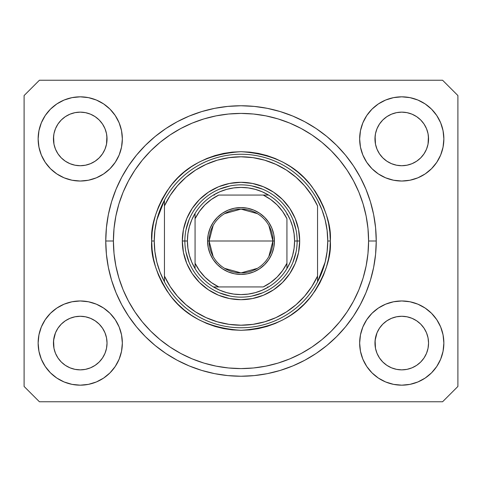 <?xml version="1.0" encoding="UTF-8"?>
<svg xmlns="http://www.w3.org/2000/svg" width="482" height="482" viewBox="0 0 482 482"><rect width="100%" height="100%" fill="white"/><g stroke="black" fill="none" stroke-linecap="round" stroke-linejoin="round"><path stroke-width="0.72" d="M391.511 163.687A26.793 26.793 0 0 0 396.529 165.206L391.511 163.681L386.877 161.205L391.511 163.681L386.877 161.205L382.816 157.873L379.485 153.812L377.008 149.185L375.484 144.154L377.002 149.173A26.793 26.793 0 0 0 377.002 149.179L375.484 144.154L375.098 136.304A26.793 26.793 0 0 0 375.098 136.31L374.966 138.93A26.793 26.793 0 0 1 401.759 112.137A26.793 26.793 0 0 1 428.552 138.93L428.426 141.563A26.793 26.793 0 0 0 428.426 141.551L428.552 138.93A26.793 26.793 0 0 1 401.759 165.724A26.793 26.793 0 0 1 374.966 138.93L375.484 133.701L377.008 128.67L375.484 133.701L377.008 128.676L379.491 124.031A26.793 26.793 0 0 0 379.479 124.055L377.008 128.676L379.485 124.043L382.816 119.982L379.485 124.043L382.816 119.982L386.877 116.65L382.816 119.982L386.877 116.65L391.511 114.174L386.877 116.65L391.511 114.174L396.535 112.649A26.793 26.793 0 0 0 396.541 112.649L391.511 114.174L396.535 112.649L401.759 112.137L407.007 112.655A26.793 26.793 0 0 0 406.995 112.649L401.759 112.137L406.989 112.649L412.014 114.174L406.989 112.649A26.793 26.793 0 0 0 406.971 112.649M69.992 163.687A26.793 26.793 0 0 0 75.005 165.206L69.986 163.681L65.353 161.205L69.986 163.681L65.353 161.205L61.292 157.873L57.961 153.812L55.484 149.185L53.96 144.154L55.484 149.185A26.793 26.793 0 0 0 55.484 149.179L53.96 144.154L53.574 136.304A26.793 26.793 0 0 0 53.574 136.31L53.448 138.93A26.793 26.793 0 0 1 80.241 112.137A26.793 26.793 0 0 1 107.034 138.93L106.902 141.563A26.793 26.793 0 0 0 106.902 141.551L107.034 138.93A26.793 26.793 0 0 1 80.241 165.724A26.793 26.793 0 0 1 53.448 138.93L53.96 133.701L55.484 128.676A26.793 26.793 0 0 0 55.484 128.67L53.96 133.701L55.484 128.676L57.967 124.031A26.793 26.793 0 0 0 57.954 124.055L55.484 128.676L57.961 124.043L61.292 119.982L57.961 124.043L61.292 119.982L65.353 116.65L61.292 119.982L65.353 116.65L69.986 114.174L65.353 116.65L69.986 114.174L75.029 112.649A26.793 26.793 0 0 0 75.017 112.649L69.986 114.174L75.011 112.649L80.241 112.137L85.483 112.655A26.793 26.793 0 0 0 85.471 112.649L80.241 112.137L85.465 112.649L90.489 114.174L85.465 112.649A26.793 26.793 0 0 0 85.447 112.649M65.353 161.205L61.292 157.873L57.961 153.812L55.484 149.185A26.793 26.793 0 0 0 55.49 149.197M61.292 157.873L57.961 153.812A26.793 26.793 0 0 0 61.286 157.867M99.196 157.867A26.793 26.793 0 0 0 102.515 153.812L99.184 157.873L95.123 161.205L99.184 157.873L95.123 161.205L90.489 163.681L95.123 161.205L90.489 163.681L85.465 165.206L90.489 163.681L85.465 165.206L80.241 165.724A26.793 26.793 0 0 0 85.459 165.212L80.241 165.724L75.011 165.206L69.986 163.681L75.011 165.206A26.793 26.793 0 0 0 80.229 165.724M85.471 165.206A26.793 26.793 0 0 0 90.489 163.687M104.986 149.197A26.793 26.793 0 0 0 104.992 149.191A26.793 26.793 0 0 0 104.998 149.173L106.516 144.166M80.241 165.724L74.987 165.206M102.515 153.812L104.992 149.185L102.515 153.812L99.184 157.873L102.515 153.812L104.992 149.185L106.516 144.154L104.992 149.185M85.465 112.649L90.489 114.174L95.123 116.65L90.489 114.174L95.123 116.65L99.184 119.982L102.515 124.043L104.992 128.676L106.516 133.701L104.992 128.676L106.516 133.701L107.034 138.973M386.877 161.205L382.816 157.873L379.485 153.812L377.008 149.185A26.793 26.793 0 0 0 377.014 149.197M382.816 157.873L379.485 153.812A26.793 26.793 0 0 0 382.804 157.867M401.771 165.724A26.793 26.793 0 0 0 406.983 165.212L401.759 165.724L396.535 165.206L391.511 163.681L396.535 165.206A26.793 26.793 0 0 0 401.753 165.724L396.511 165.206M420.714 157.867A26.793 26.793 0 0 0 424.039 153.812L420.708 157.873L416.647 161.205L420.708 157.873L416.647 161.205L412.014 163.681L416.647 161.205L412.014 163.681L406.989 165.206A26.793 26.793 0 0 0 412.008 163.687M426.51 149.197A26.793 26.793 0 0 0 426.516 149.191A26.793 26.793 0 0 0 426.516 149.173L428.04 144.166M424.039 153.812L426.516 149.185L424.039 153.812L420.708 157.873L424.039 153.812L426.516 149.185L428.04 144.154L426.516 149.185M406.989 112.649L412.014 114.174L416.647 116.65L412.014 114.174L416.647 116.65L420.708 119.982L424.039 124.043L426.516 128.676L428.04 133.701L426.516 128.676L428.04 133.701L428.552 138.973M375.098 345.69A26.793 26.793 0 0 0 375.098 345.696L374.966 343.07L375.484 348.305L377.002 353.318M406.971 369.351A26.793 26.793 0 0 0 406.983 369.351L401.759 369.863L396.535 369.351L391.511 367.826L396.535 369.351A26.793 26.793 0 0 0 396.547 369.351L396.517 369.345A26.793 26.793 0 0 0 396.529 369.351L391.511 367.826L386.877 365.35L391.511 367.826L386.877 365.35L382.816 362.018L379.479 357.951A26.793 26.793 0 0 0 379.491 357.963M396.511 316.794L401.759 316.276A26.793 26.793 0 0 0 396.541 316.788L391.511 318.319L396.535 316.794L401.759 316.276L406.989 316.794L412.014 318.319L406.989 316.794L412.014 318.319L416.647 320.795L412.014 318.319L416.647 320.795L420.708 324.127L424.039 328.188L426.516 332.815L428.04 337.846L426.516 332.815L428.04 337.846L428.552 343.07A26.793 26.793 0 0 1 401.759 369.863A26.793 26.793 0 0 1 374.966 343.07A26.793 26.793 0 0 1 401.759 316.276A26.793 26.793 0 0 1 428.552 343.07L428.426 345.696A26.793 26.793 0 0 0 428.426 345.69L428.552 343.07L428.04 348.299L426.516 353.324L428.04 348.299L426.516 353.324L424.039 357.957L426.516 353.324L424.039 357.957L420.708 362.018L424.039 357.957L420.708 362.018L416.647 365.35L420.708 362.018L416.647 365.35L412.014 367.826L416.647 365.35L412.014 367.826L406.989 369.351A26.793 26.793 0 0 0 407.001 369.345M386.877 365.35L382.81 362.012M428.04 348.299L428.426 345.708M53.574 345.69A26.793 26.793 0 0 0 53.574 345.696L53.448 343.07L53.96 348.305L55.484 353.324A26.793 26.793 0 0 0 55.49 353.33L55.484 353.318M74.999 369.345A26.793 26.793 0 0 0 75.005 369.351L69.986 367.826L65.353 365.35L69.98 367.82L65.353 365.35L61.292 362.018L57.954 357.951A26.793 26.793 0 0 0 57.967 357.963M80.229 316.276A26.793 26.793 0 0 0 75.017 316.788L69.986 318.319L75.011 316.794L80.241 316.276L85.465 316.794L90.489 318.319L85.465 316.794L90.489 318.319L95.123 320.795L90.489 318.319L95.123 320.795L99.184 324.127L102.515 328.188L104.992 332.815L106.516 337.846L104.992 332.815L106.516 337.846L107.034 343.07A26.793 26.793 0 0 1 80.241 369.863A26.793 26.793 0 0 1 53.448 343.07A26.793 26.793 0 0 1 80.241 316.276A26.793 26.793 0 0 1 107.034 343.07L106.902 345.696A26.793 26.793 0 0 0 106.902 345.69L107.034 343.07L106.516 348.299L104.992 353.324L106.516 348.299L104.992 353.324L102.515 357.957L104.992 353.324L102.515 357.957L99.184 362.018L102.515 357.957L99.184 362.018L95.123 365.35L99.184 362.018L95.123 365.35L90.489 367.826L95.123 365.35L90.489 367.826L85.465 369.351A26.793 26.793 0 0 0 85.459 369.351L80.241 369.863L75.011 369.351L69.986 367.826L75.011 369.351A26.793 26.793 0 0 0 75.029 369.351M74.993 369.345L80.241 369.863L85.465 369.351A26.793 26.793 0 0 0 85.483 369.345M65.353 365.35L61.286 362.012M106.516 348.299L106.902 345.708M41.338 359.18L38.946 351.288L38.132 343.07A42.103 42.103 0 0 1 80.241 300.967A42.103 42.103 0 0 1 122.344 343.07A42.103 42.103 0 0 1 80.241 385.172A42.103 42.103 0 0 1 38.132 343.07L38.946 334.857L41.338 326.959L45.23 319.68L50.465 313.3L56.846 308.064L64.124 304.172L72.023 301.774L80.241 300.967L88.453 301.774L96.352 304.172L103.63 308.064L110.01 313.3L115.246 319.68L119.138 326.959L121.536 334.857L122.344 343.07L121.536 351.288L119.138 359.18L115.246 366.465L110.01 372.845L103.63 378.081L96.352 381.967L88.453 384.365L80.241 385.172L72.023 384.365L64.124 381.967L56.846 378.081L50.465 372.845L45.23 366.465L41.338 359.18L38.946 351.288L38.132 343.07L38.946 334.857L41.338 326.959M440.662 326.959L443.054 334.857L443.868 343.07A42.103 42.103 0 0 1 401.759 385.172A42.103 42.103 0 0 1 359.656 343.07L360.464 334.857L362.862 326.959L366.754 319.68L371.99 313.3L378.37 308.064L385.648 304.172L393.547 301.774L401.759 300.967L409.977 301.774L417.876 304.172L425.154 308.064L431.535 313.3L436.77 319.68L440.662 326.959L443.054 334.857L443.868 343.07L443.054 351.288L440.662 359.18L436.77 366.465L431.535 372.845L425.154 378.081L417.876 381.967L409.977 384.365L401.759 385.172L393.547 384.365L385.648 381.967L378.37 378.081L371.99 372.845L366.754 366.465L362.862 359.18L360.464 351.288L359.656 343.07A42.103 42.103 0 0 1 401.759 300.967A42.103 42.103 0 0 1 443.868 343.07L443.054 351.288L440.662 359.18M440.662 122.82L443.054 130.712L443.868 138.93A42.103 42.103 0 0 1 401.759 181.033A42.103 42.103 0 0 1 359.656 138.93L360.464 130.712L362.862 122.82L366.754 115.535L371.99 109.155L378.37 103.919L385.648 100.033L393.547 97.635L401.759 96.828L409.977 97.635L417.876 100.033L425.154 103.919L431.535 109.155L436.77 115.535L440.662 122.82L443.054 130.712L443.868 138.93L443.054 147.143L440.662 155.041L436.77 162.32L431.535 168.7L425.154 173.936L417.876 177.828L409.977 180.226L401.759 181.033L393.547 180.226L385.648 177.828L378.37 173.936L371.99 168.7L366.754 162.32L362.862 155.041L360.464 147.143L359.656 138.93A42.103 42.103 0 0 1 401.759 96.828A42.103 42.103 0 0 1 443.868 138.93L443.054 147.143L440.662 155.041M41.338 155.041L38.946 147.143L38.132 138.93A42.103 42.103 0 0 1 80.241 96.828A42.103 42.103 0 0 1 122.344 138.93A42.103 42.103 0 0 1 80.241 181.033A42.103 42.103 0 0 1 38.132 138.93L38.946 130.712L41.338 122.82L45.23 115.535L50.465 109.155L56.846 103.919L64.124 100.033L72.023 97.635L80.241 96.828L88.453 97.635L96.352 100.033L103.63 103.919L110.01 109.155L115.246 115.535L119.138 122.82L121.536 130.712L122.344 138.93L121.536 147.143L119.138 155.041L115.246 162.32L110.01 168.7L103.63 173.936L96.352 177.828L88.453 180.226L80.241 181.033L72.023 180.226L64.124 177.828L56.846 173.936L50.465 168.7L45.23 162.32L41.338 155.041L38.946 147.143L38.132 138.93L38.946 130.712L41.338 122.82M376.243 241A135.243 135.243 0 0 1 241 376.243A135.243 135.243 0 0 1 105.757 241L106.408 227.745L108.354 214.617L111.583 201.741L116.054 189.245L121.723 177.249L128.549 165.862L136.454 155.204L145.371 145.371L155.204 136.454L165.862 128.549L177.249 121.723L189.245 116.054L201.741 111.583L214.617 108.354L227.745 106.408L241 105.757L254.255 106.408L267.383 108.354L280.259 111.583L292.755 116.054L304.751 121.723L316.138 128.549L326.796 136.454L336.629 145.371L345.546 155.204L353.451 165.862L360.277 177.249L365.946 189.245L370.417 201.741L373.646 214.617L375.592 227.745L376.243 241L375.592 254.255L373.646 267.383L370.417 280.259L365.946 292.755L360.277 304.751L353.451 316.138L345.546 326.796L336.629 336.629L326.796 345.546L316.138 353.451L304.751 360.277L292.755 365.946L280.259 370.417L267.383 373.646L254.255 375.592L241 376.243L227.745 375.592L214.617 373.646L201.741 370.417L189.245 365.946L177.249 360.277L165.862 353.451L155.204 345.546L145.371 336.629L136.454 326.796L128.549 316.138L121.723 304.751L116.054 292.755L111.583 280.259L108.354 267.383L106.408 254.255L105.757 241A135.243 135.243 0 0 1 241 105.757A135.243 135.243 0 0 1 376.243 241L368.585 241L376.243 241M61.292 362.018L57.961 357.957L55.484 353.324L53.96 348.299L53.574 340.443L53.448 343.07L53.96 337.846L55.484 332.815L53.966 337.828A26.793 26.793 0 0 0 53.96 337.834M61.286 324.133A26.793 26.793 0 0 0 57.961 328.188L55.484 332.815L57.961 328.188L61.292 324.127L57.961 328.188L61.292 324.127L65.353 320.795L61.292 324.127L65.353 320.795L70.011 318.307M382.816 362.018L379.485 357.957L377.008 353.324L375.484 348.299L375.098 340.443L374.966 343.07L375.484 337.846L377.008 332.815L375.484 337.828A26.793 26.793 0 0 0 375.484 337.834M382.804 324.133A26.793 26.793 0 0 0 379.485 328.188L377.008 332.815L379.485 328.188L382.816 324.127L379.485 328.188L382.816 324.127L386.877 320.795L382.816 324.127L386.877 320.795L391.535 318.307M428.552 138.93L428.426 136.304A26.793 26.793 0 0 0 428.426 136.304L428.04 144.154L428.426 141.557M107.034 138.93L106.902 136.304A26.793 26.793 0 0 0 106.902 136.304L106.516 144.154L106.902 141.557M442.59 401.759L39.41 401.759L24.1 386.45L24.1 95.55L39.41 80.241L442.59 80.241L457.9 95.55L457.9 386.45L442.59 401.759L457.9 386.45L457.9 95.55L442.59 80.241L39.41 80.241L24.1 95.55L24.1 386.45L39.41 401.759L442.59 401.759M375.592 227.745L373.646 214.617M365.946 189.245L365.085 187.209M304.751 121.723L302.792 120.699M292.755 116.054L280.259 111.583M201.741 111.583L189.071 116.126M121.723 177.249L120.223 180.141M106.408 254.255L108.354 267.383M116.054 292.755L116.915 294.791M177.249 360.277L179.208 361.301M189.245 365.946L201.741 370.417M280.259 370.417L292.929 365.874M360.277 304.751L361.777 301.859M106.902 340.449A26.793 26.793 0 0 0 106.902 340.443L106.516 337.846M95.123 320.795L99.184 324.127L102.515 328.188L104.992 332.815A26.793 26.793 0 0 0 104.998 332.821A26.793 26.793 0 0 0 104.986 332.803M99.184 324.127L102.515 328.188A26.793 26.793 0 0 0 99.196 324.133M90.489 318.313A26.793 26.793 0 0 0 80.247 316.276L85.483 316.794M74.987 316.794L75.011 316.794A26.793 26.793 0 0 0 69.992 318.313M55.49 332.803A26.793 26.793 0 0 0 55.478 332.827L57.961 328.188M428.426 340.449A26.793 26.793 0 0 0 428.426 340.443L428.04 337.846M416.647 320.795L420.708 324.127L424.039 328.188L426.516 332.815A26.793 26.793 0 0 0 426.516 332.821A26.793 26.793 0 0 0 426.51 332.803M420.708 324.127L424.039 328.188A26.793 26.793 0 0 0 420.714 324.133M412.008 318.313A26.793 26.793 0 0 0 401.771 316.276M391.511 318.319L396.535 316.794A26.793 26.793 0 0 0 391.511 318.313M377.014 332.803A26.793 26.793 0 0 0 377.008 332.809A26.793 26.793 0 0 0 377.002 332.827L379.485 328.188M401.759 316.276L407.007 316.794M416.641 116.65A26.793 26.793 0 0 1 416.653 116.656L420.708 119.982L424.046 124.049A26.793 26.793 0 0 0 424.033 124.037M375.484 133.701L375.098 136.292M95.117 116.65A26.793 26.793 0 0 1 95.129 116.656L99.184 119.982L102.521 124.049A26.793 26.793 0 0 0 102.509 124.037M80.241 112.137L75.011 112.649A26.793 26.793 0 0 0 74.999 112.655M53.96 144.154L53.574 141.557M69.986 318.319L75.011 316.794L80.241 316.276M53.574 340.443L55.484 332.815M106.516 133.701L106.902 136.304M102.515 124.043L104.992 128.676M53.574 136.304L53.96 133.701M375.484 144.154L375.098 141.557M406.989 165.206L401.759 165.724M375.098 340.443L377.008 332.815M428.04 133.701L428.426 136.304M424.039 124.043L426.516 128.676M396.535 112.649L401.759 112.137M379.485 357.957L377.008 353.324L375.484 348.299M406.989 369.351L401.759 369.863L396.535 369.351M57.961 357.957L55.484 353.324L53.96 348.299M297.141 241.024L299.69 241A58.69 58.69 0 0 1 241 299.69A58.69 58.69 0 0 1 182.31 241L184.859 241.024M151.685 241L154.24 241A86.76 86.76 0 0 1 317.554 200.175A86.76 86.76 0 0 1 327.76 241L330.315 241C331.502 256.526 325.549 274.385 312.45 294.586C296.942 316.264 273.125 328.17 241 330.315C208.875 328.17 185.058 316.264 169.55 294.586C156.451 274.385 150.498 256.526 151.685 241L152.119 249.754L153.403 258.424L155.535 266.926L158.488 275.18L162.235 283.103L166.742 290.622L171.96 297.659L177.846 304.154L184.341 310.04L191.378 315.258L198.897 319.765L206.82 323.512L215.074 326.465L223.576 328.597L232.246 329.881L241 330.315L249.754 329.881L258.424 328.597L266.926 326.465L275.18 323.512L283.103 319.765L290.622 315.258L297.659 310.04L304.154 304.154L310.04 297.659L315.258 290.622L319.765 283.103L323.512 275.18L326.465 266.926L328.597 258.424L329.881 249.754L330.315 241L329.881 232.246L328.597 223.576L326.465 215.074L323.512 206.82L319.765 198.897L315.258 191.378L310.04 184.341L304.154 177.846L297.659 171.96L290.622 166.742L283.103 162.235L275.18 158.488L266.926 155.535L258.424 153.403L249.754 152.119L241 151.685L232.246 152.119L223.576 153.403L215.074 155.535L206.82 158.488L198.897 162.235L191.378 166.742L184.341 171.96L177.846 177.846L171.96 184.341L166.742 191.378L162.235 198.897L158.488 206.82L155.535 215.074L153.403 223.576L152.119 232.246L151.685 241C150.498 225.474 156.451 207.615 169.55 187.414C185.058 165.736 208.875 153.83 241 151.685C273.125 153.83 296.942 165.736 312.45 187.414C325.549 207.615 331.502 225.474 330.315 241L327.76 241A86.76 86.76 0 0 1 317.554 281.825L325.169 262.045L327.109 251.598L327.76 241L327.109 230.402L325.169 219.955L321.97 209.833L317.554 200.175A86.76 86.76 0 0 0 164.446 200.175L164.446 276.084L170.212 286.609L177.412 296.207L185.907 304.684L195.517 311.872L206.055 317.614L217.304 321.807L229.028 324.356L241 325.205L252.972 324.356L264.696 321.807L275.945 317.614L286.483 311.872L296.093 304.684L304.588 296.207L311.788 286.609L317.554 276.084L317.554 205.916L311.788 195.391L304.588 185.793L296.093 177.316L286.483 170.128L275.945 164.386L264.696 160.193L252.972 157.644L241 156.795L229.028 157.644L217.304 160.193L206.055 164.386L195.517 170.128L185.907 177.316L177.412 185.793L170.212 195.391L164.446 205.916A84.205 84.205 0 0 1 317.554 205.916L317.554 276.084A84.205 84.205 0 0 1 164.446 276.084L164.446 281.825A86.76 86.76 0 0 1 154.24 241L151.685 241M105.757 241L113.415 241A127.585 127.585 0 0 1 241 113.415A127.585 127.585 0 0 1 368.585 241L367.977 253.508L366.139 265.889L363.097 278.036L358.879 289.827L353.523 301.148L347.088 311.884L339.629 321.94L331.218 331.218L321.94 339.629L311.884 347.088L301.148 353.523L289.827 358.879L278.036 363.097L265.889 366.139L253.508 367.977L241 368.585L228.492 367.977L216.111 366.139L203.964 363.097L192.173 358.879L180.852 353.523L170.116 347.088L160.06 339.629L150.782 331.218L142.371 321.94L134.912 311.884L128.477 301.148L123.121 289.827L118.903 278.036L115.861 265.889L114.023 253.508L113.415 241L114.023 228.492L115.861 216.111L118.903 203.964L123.121 192.173L128.477 180.852L134.912 170.116L142.371 160.06L150.782 150.782L160.06 142.371L170.116 134.912L180.852 128.477L192.173 123.121L203.964 118.903L216.111 115.861L228.492 114.023L241 113.415L253.508 114.023L265.889 115.861L278.036 118.903L289.827 123.121L301.148 128.477L311.884 134.912L321.94 142.371L331.218 150.782L339.629 160.06L347.088 170.116L353.523 180.852L358.879 192.173L363.097 203.964L366.139 216.111L367.977 228.492L368.585 241A127.585 127.585 0 0 1 241 368.585A127.585 127.585 0 0 1 113.415 241L105.757 241M317.554 281.825A86.76 86.76 0 0 1 164.446 281.825A86.76 86.76 0 0 0 317.554 281.825L317.554 276.084L317.554 281.825L321.97 272.167L325.169 262.045M184.859 240.976L182.31 241A58.69 58.69 0 0 1 241 182.31A58.69 58.69 0 0 1 299.69 241L298.563 252.448L295.225 263.461L289.796 273.607L282.5 282.5L273.607 289.796L263.461 295.225L252.448 298.563L241 299.69L229.553 298.563L218.539 295.225L208.393 289.796L199.5 282.5L192.204 273.607L186.775 263.461L183.437 252.448L182.31 241L183.437 229.553L186.775 218.539L192.204 208.393L199.5 199.5L208.393 192.204L218.539 186.775L229.553 183.437L241 182.31L252.448 183.437L263.461 186.775L273.607 192.204L282.5 199.5L289.796 208.393L295.225 218.539L298.563 229.553L299.69 241L297.141 240.976M375.592 254.255L373.646 267.383M106.408 227.745L108.354 214.617M296.062 230.047L292.863 219.515M262.485 189.137L251.953 185.938M230.047 185.938L219.515 189.137M189.137 219.515L185.938 230.047M185.938 251.953L189.137 262.485M219.515 292.863L230.047 296.062M251.953 296.062L262.485 292.863M292.863 262.485L296.062 251.953M164.446 200.175L156.831 219.955L154.891 230.402L154.24 241L154.891 251.598L156.831 262.045L160.03 272.167L164.446 281.825L164.446 200.175L160.03 209.833L156.831 219.955M213.158 256.563L209.104 241A31.896 31.896 0 0 0 241 272.896A31.896 31.896 0 0 0 272.896 241L274.427 241A33.427 33.427 0 0 1 241 274.427A33.427 33.427 0 0 1 207.573 241L272.896 241A31.896 31.896 0 0 1 241 272.896A31.896 31.896 0 0 1 209.104 241L213.158 225.437M268.842 225.437L272.896 241L268.842 256.563M257.424 268.341L241 272.896L224.576 268.341M195.065 268.601L195.065 263.244A51.038 51.038 0 0 0 218.756 286.935L263.244 286.935A51.038 51.038 0 0 0 286.935 263.244L286.935 218.756A51.038 51.038 0 0 0 263.244 195.065L218.756 195.065A51.038 51.038 0 0 0 195.065 218.756L195.065 263.244L199.409 270.577L204.91 277.09L211.423 282.591L218.756 286.935L213.399 286.935A53.586 53.586 0 0 1 187.414 241L184.859 241A56.141 56.141 0 0 0 241 297.141A56.141 56.141 0 0 0 297.141 241A56.141 56.141 0 0 1 241 297.141A56.141 56.141 0 0 1 184.859 241A56.141 56.141 0 0 1 241 184.859A56.141 56.141 0 0 1 297.141 241L294.586 241L297.141 241A56.141 56.141 0 0 0 241 184.859A56.141 56.141 0 0 0 184.859 241L187.414 241L187.902 248.224L189.36 255.321L191.764 262.154L195.065 268.601A53.586 53.586 0 0 0 213.399 286.935L263.244 286.935L270.577 282.591L277.09 277.09L282.591 270.577L286.935 263.244L286.935 268.601A53.586 53.586 0 0 1 213.399 286.935L219.846 290.236L226.679 292.64L233.776 294.098L241 294.586L248.224 294.098L255.321 292.64L262.154 290.236L268.601 286.935A53.586 53.586 0 0 0 286.935 268.601L290.236 262.154L292.64 255.321L294.098 248.224L294.586 241A53.586 53.586 0 0 1 286.935 268.601L286.935 218.756L282.591 211.423L277.09 204.91L270.577 199.409L263.244 195.065L268.601 195.065A53.586 53.586 0 0 1 294.586 241L294.098 233.776L292.64 226.679L290.236 219.846L286.935 213.399A53.586 53.586 0 0 0 268.601 195.065L218.756 195.065L211.423 199.409L204.91 204.91L199.409 211.423L195.065 218.756L195.065 213.399A53.586 53.586 0 0 1 268.601 195.065L262.154 191.764L255.321 189.36L248.224 187.902L241 187.414L233.776 187.902L226.679 189.36L219.846 191.764L213.399 195.065A53.586 53.586 0 0 0 195.065 213.399L191.764 219.846L189.36 226.679L187.902 233.776L187.414 241A53.586 53.586 0 0 1 195.065 213.399L195.065 267.6M286.935 213.399L286.935 214.4M213.399 195.065L214.4 195.065M268.601 286.935L267.6 286.935M274.427 241L273.788 247.519L271.884 253.791L268.793 259.569L264.636 264.636L259.569 268.793L253.791 271.884L247.519 273.788L241 274.427L234.481 273.788L228.209 271.884L222.431 268.793L217.364 264.636L213.207 259.569L210.116 253.791L208.212 247.519L207.573 241L208.212 234.481L210.116 228.209L213.207 222.431L217.364 217.364L222.431 213.207L228.209 210.116L234.481 208.212L241 207.573L247.519 208.212L253.791 210.116L259.569 213.207L264.636 217.364L268.793 222.431L271.884 228.209L273.788 234.481L274.427 241L209.104 241A31.896 31.896 0 0 1 241 209.104A31.896 31.896 0 0 1 272.896 241A31.896 31.896 0 0 0 241 209.104A31.896 31.896 0 0 0 209.104 241L207.573 241A33.427 33.427 0 0 1 241 207.573A33.427 33.427 0 0 1 274.427 241M224.576 213.659L241 209.104L257.424 213.659"/></g></svg>
